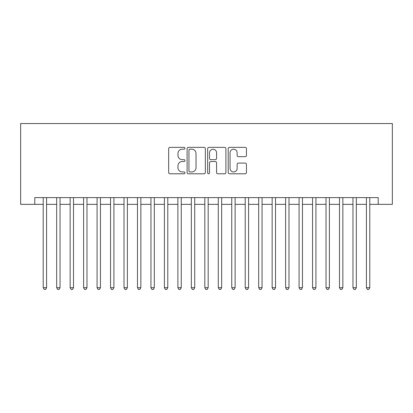 <?xml version="1.0" encoding="UTF-8"?>
<svg xmlns="http://www.w3.org/2000/svg" width="413" height="413" viewBox="0 0 413 413"><rect width="100%" height="100%" fill="white"/><g stroke="black" fill="none" stroke-linecap="round" stroke-linejoin="round"><path stroke-width="0.62" d="M184.952 148.282A0.924 0.924 0 0 0 184.028 147.358L169.98 147.358A1.322 1.322 0 0 0 168.659 148.68L168.659 172.474A1.322 1.322 0 0 0 169.98 173.796L184.028 173.796A0.924 0.924 0 0 0 184.952 172.871A0.924 0.924 0 0 0 184.028 171.942L182.21 171.942A4.228 4.228 0 0 1 177.977 167.714L177.977 165.732A4.228 4.228 0 0 1 182.21 161.504L184.028 161.504A0.924 0.924 0 0 0 184.952 160.574A0.924 0.924 0 0 0 184.028 159.65L182.21 159.65A4.228 4.228 0 0 1 177.977 155.422L177.977 153.44A4.228 4.228 0 0 1 182.21 149.207L184.028 149.207A0.924 0.924 0 0 0 184.952 148.282M245.131 156.677A1.322 1.322 0 0 0 246.453 155.355L246.453 148.68A1.322 1.322 0 0 0 245.131 147.358L229.535 147.358A1.322 1.322 0 0 0 228.213 148.68L228.213 172.474A1.322 1.322 0 0 0 229.535 173.796L245.131 173.796A1.322 1.322 0 0 0 246.453 172.474L246.453 164.41A1.322 1.322 0 0 0 245.131 163.089L238.456 163.089A1.322 1.322 0 0 0 237.134 164.41L237.134 168.411A3.536 3.536 0 0 1 233.598 171.942A3.536 3.536 0 0 1 230.062 168.411L230.062 152.743A3.536 3.536 0 0 1 233.598 149.207A3.536 3.536 0 0 1 237.134 152.743L237.134 155.355A1.322 1.322 0 0 0 238.456 156.677L245.131 156.677M34.79 204.347L34.79 197.61L378.21 197.61L378.21 204.347L392.35 204.347L392.35 123.539L20.65 123.539L20.65 204.347L43.21 204.347M205.344 148.68A1.322 1.322 0 0 0 204.022 147.358L188.421 147.358A1.322 1.322 0 0 0 187.099 148.68L187.099 172.474A1.322 1.322 0 0 0 188.421 173.796L204.022 173.796A1.322 1.322 0 0 0 205.344 172.474L205.344 148.68M208.978 147.358L224.579 147.358A1.322 1.322 0 0 1 225.901 148.68L225.901 172.474A1.322 1.322 0 0 1 224.579 173.796L217.904 173.796A1.322 1.322 0 0 1 216.577 172.474L216.577 162.825A1.322 1.322 0 0 0 215.256 161.504L210.831 161.504A1.322 1.322 0 0 0 209.51 162.825L209.51 172.871A0.924 0.924 0 0 1 208.58 173.796A0.924 0.924 0 0 1 207.656 172.871L207.656 148.68A1.322 1.322 0 0 1 208.978 147.358M46.576 204.347L56.674 204.347M60.04 204.347L70.143 204.347M73.509 204.347L83.612 204.347M86.978 204.347L97.076 204.347M100.447 204.347L110.545 204.347M113.911 204.347L124.014 204.347M127.38 204.347L137.477 204.347M140.848 204.347L150.946 204.347M154.312 204.347L164.415 204.347M167.781 204.347L177.884 204.347M181.25 204.347L191.348 204.347M194.714 204.347L204.817 204.347M208.183 204.347L218.286 204.347M221.652 204.347L231.75 204.347M235.116 204.347L245.219 204.347M248.585 204.347L258.688 204.347M262.054 204.347L272.152 204.347M275.523 204.347L285.62 204.347M288.986 204.347L299.089 204.347M302.455 204.347L312.553 204.347M315.924 204.347L326.022 204.347M329.388 204.347L339.491 204.347M342.857 204.347L352.96 204.347M356.326 204.347L366.424 204.347M369.79 204.347L378.21 204.347M189.877 149.207A0.924 0.924 0 0 0 188.953 150.131L188.953 171.018A0.924 0.924 0 0 0 189.877 171.942L191.792 171.942A4.228 4.228 0 0 0 196.025 167.714L196.025 153.44A4.228 4.228 0 0 0 191.792 149.207L189.877 149.207M216.577 152.81A3.536 3.536 0 0 0 213.046 149.274A3.536 3.536 0 0 0 209.51 152.81L209.51 158.329A1.322 1.322 0 0 0 210.831 159.65L215.256 159.65A1.322 1.322 0 0 0 216.577 158.329L216.577 152.81M46.576 197.61L46.576 287.706L43.21 287.706L43.21 197.61M46.576 287.706L45.564 289.461L44.217 289.461L43.21 287.706M60.04 197.61L60.04 287.706L56.674 287.706L56.674 197.61M60.04 287.706L59.033 289.461L57.686 289.461L56.674 287.706M73.509 197.61L73.509 287.706L70.143 287.706L70.143 197.61M73.509 287.706L72.497 289.461L71.155 289.461L70.143 287.706M86.978 197.61L86.978 287.706L83.612 287.706L83.612 197.61M86.978 287.706L85.966 289.461L84.619 289.461L83.612 287.706M100.447 197.61L100.447 287.706L97.076 287.706L97.076 197.61M100.447 287.706L99.435 289.461L98.087 289.461L97.076 287.706M113.911 197.61L113.911 287.706L110.545 287.706L110.545 197.61M113.911 287.706L112.904 289.461L111.556 289.461L110.545 287.706M127.38 197.61L127.38 287.706L124.014 287.706L124.014 197.61M127.38 287.706L126.368 289.461L125.02 289.461L124.014 287.706M140.848 197.61L140.848 287.706L137.477 287.706L137.477 197.61M140.848 287.706L139.837 289.461L138.489 289.461L137.477 287.706M154.312 197.61L154.312 287.706L150.946 287.706L150.946 197.61M154.312 287.706L153.306 289.461L151.958 289.461L150.946 287.706M167.781 197.61L167.781 287.706L164.415 287.706L164.415 197.61M167.781 287.706L166.769 289.461L165.422 289.461L164.415 287.706M181.25 197.61L181.25 287.706L177.884 287.706L177.884 197.61M181.25 287.706L180.238 289.461L178.891 289.461L177.884 287.706M194.714 197.61L194.714 287.706L191.348 287.706L191.348 197.61M194.714 287.706L193.707 289.461L192.36 289.461L191.348 287.706M208.183 197.61L208.183 287.706L204.817 287.706L204.817 197.61M208.183 287.706L207.171 289.461L205.829 289.461L204.817 287.706M221.652 197.61L221.652 287.706L218.286 287.706L218.286 197.61M221.652 287.706L220.64 289.461L219.293 289.461L218.286 287.706M235.116 197.61L235.116 287.706L231.75 287.706L231.75 197.61M235.116 287.706L234.109 289.461L232.762 289.461L231.75 287.706M248.585 197.61L248.585 287.706L245.219 287.706L245.219 197.61M248.585 287.706L247.578 289.461L246.231 289.461L245.219 287.706M262.054 197.61L262.054 287.706L258.688 287.706L258.688 197.61M262.054 287.706L261.042 289.461L259.694 289.461L258.688 287.706M275.523 197.61L275.523 287.706L272.152 287.706L272.152 197.61M275.523 287.706L274.511 289.461L273.163 289.461L272.152 287.706M288.986 197.61L288.986 287.706L285.62 287.706L285.62 197.61M288.986 287.706L287.98 289.461L286.632 289.461L285.62 287.706M302.455 197.61L302.455 287.706L299.089 287.706L299.089 197.61M302.455 287.706L301.444 289.461L300.096 289.461L299.089 287.706M315.924 197.61L315.924 287.706L312.553 287.706L312.553 197.61M315.924 287.706L314.912 289.461L313.565 289.461L312.553 287.706M329.388 197.61L329.388 287.706L326.022 287.706L326.022 197.61M329.388 287.706L328.381 289.461L327.034 289.461L326.022 287.706M342.857 197.61L342.857 287.706L339.491 287.706L339.491 197.61M342.857 287.706L341.845 289.461L340.503 289.461L339.491 287.706M356.326 197.61L356.326 287.706L352.96 287.706L352.96 197.61M356.326 287.706L355.314 289.461L353.967 289.461L352.96 287.706M369.79 197.61L369.79 287.706L366.424 287.706L366.424 197.61M369.79 287.706L368.783 289.461L367.436 289.461L366.424 287.706"/></g></svg>
